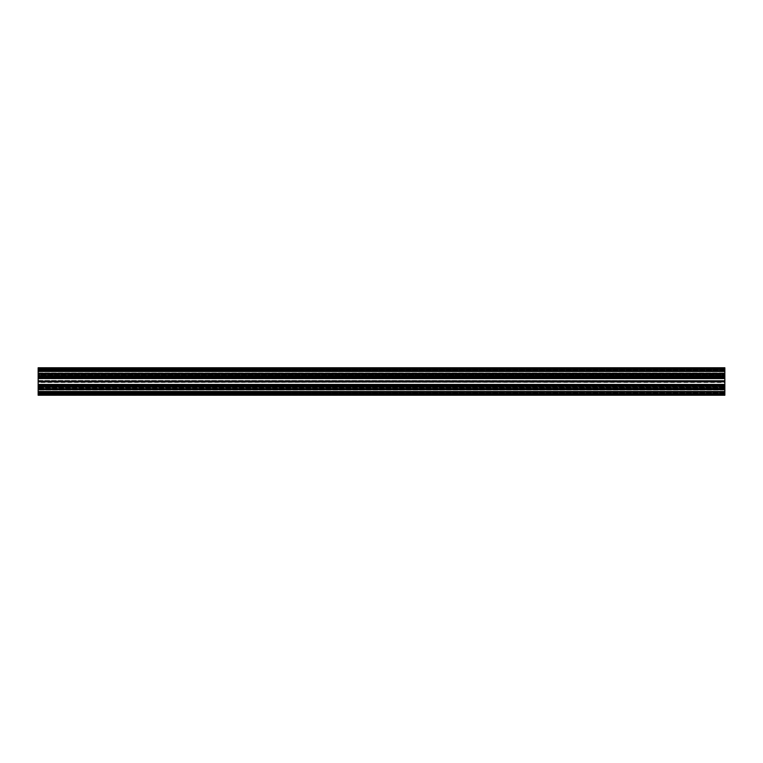 <?xml version="1.0" encoding="UTF-8"?>
<svg xmlns="http://www.w3.org/2000/svg" width="763" height="763" viewBox="0 0 763 763"><rect width="100%" height="100%" fill="white"/><g stroke="black" fill="none" stroke-linecap="round" stroke-linejoin="round"><path stroke-width="0.57" stroke-dasharray="3.81 2.86" d="M38.15 381.233L724.85 381.233L724.85 381.872L38.15 381.872L724.85 381.872L38.15 381.872L724.85 381.872L38.15 381.872L724.85 381.872L38.15 381.872L724.85 382.044L38.15 382.139L724.85 382.139L38.15 382.139L724.85 382.139L38.15 382.139L38.15 384.867L38.15 382.473L38.15 384.781L38.15 382.473L724.85 382.139L38.15 382.139L724.85 382.473L724.85 384.781L38.15 384.781L724.85 384.771L38.15 384.781L724.85 384.771L724.85 386.04L38.15 386.04L724.85 386.03L38.15 386.04L38.15 384.771L724.85 385.134L724.85 382.473L724.85 384.867L38.15 384.867L724.85 385.21L38.15 385.21L38.15 384.218L38.15 386.03L724.85 386.03L724.85 386.583L724.85 384.829L38.15 384.829L38.15 384.228L38.15 385.134L724.85 385.134L724.85 384.218L724.85 384.829L38.15 384.829L38.15 386.583L38.15 385.62L38.15 386.583L38.15 386.03L38.15 386.583L724.85 386.583L724.85 386.04L724.85 386.583L38.15 386.583L38.15 384.151L38.15 385.057L724.85 385.057L38.15 385.21L724.85 385.057L724.85 384.151L38.15 384.123L724.85 384.123L724.85 385.124L724.85 384.552L38.15 384.552L724.85 384.18L38.15 384.218L724.85 384.18L724.85 386.03L724.85 384.552L38.15 384.552L724.85 384.18L724.85 385.21L724.85 381.872L38.15 381.862L38.15 380.956L724.85 380.956L38.15 380.861L724.85 380.527L38.15 380.861L724.85 380.527L38.15 380.861L38.15 378.133L38.15 380.527L38.15 378.219L724.85 378.229L724.85 380.527L724.85 378.133L38.15 377.79L724.85 377.79L724.85 380.861L38.15 380.861L38.15 378.219L724.85 378.229L38.15 377.876L724.85 377.866L38.15 378.448L38.15 376.96L724.85 376.97L38.15 376.96L724.85 376.97L38.15 376.96L38.15 378.782L38.15 376.417L38.15 377.237L38.15 376.417L724.85 376.417L724.85 377.38L724.85 376.417L38.15 376.417L38.15 378.171L724.85 378.171L38.15 378.171L38.15 378.772L38.15 377.866L724.85 377.866L724.85 378.877L38.15 378.782L724.85 378.772L38.15 378.782L724.85 378.772L724.85 376.97L724.85 378.448L38.15 378.448L724.85 378.82L724.85 376.417L724.85 378.448L38.15 378.448L724.85 378.82L724.85 377.79L38.15 378.133L724.85 377.79L38.15 377.79L724.85 377.876L724.85 381.128L724.85 374.566L724.85 378L38.15 377.828L38.15 376.531L724.85 376.521L724.85 374.566L724.85 378L724.85 376.045L38.15 376.045L38.15 376.531L724.85 376.521L38.15 376.045L38.15 374.767L724.85 374.767L38.15 374.566L38.15 376.531L38.15 376.045L724.85 376.045L724.85 371.753L724.85 373.736L724.85 373.05L724.85 373.736L724.85 373.05L724.85 373.736L38.15 373.736L38.15 376.293L724.85 376.045L724.85 371.753L724.85 373.736L38.15 373.736L38.15 376.521L724.85 376.531L38.15 376.531L38.15 381.5L724.85 381.5L724.85 388.434L724.85 385L724.85 388.434L724.85 385L38.15 385L724.85 385.344L38.15 385.344L38.15 388.434L724.85 388.233L38.15 388.233L38.15 386.469L724.85 386.479L38.15 386.955L38.15 388.434L724.85 388.434L38.15 388.434L724.85 388.434L38.15 388.434L38.15 385L38.15 386.955L38.15 386.469L724.85 386.479L38.15 386.955L724.85 386.955L724.85 391.247L724.85 389.264L724.85 390.084L724.85 389.264L38.15 389.264L38.15 386.479L724.85 386.469L38.15 386.469L38.15 381.5M38.15 369.149L724.85 369.483L38.15 369.349L38.15 370.646L38.15 370.036L38.15 370.646L724.85 370.646L724.85 370.036L38.15 370.036L724.85 370.036L38.15 370.036L724.85 369.693L724.85 368.586L724.85 369.483L724.85 368.586L38.15 368.586L38.15 369.483L38.15 367.766L38.15 370.169L38.15 367.766L724.85 367.766L724.85 369.139L38.15 369.139L38.15 370.828L724.85 370.828L724.85 371.753L38.15 371.409L724.85 371.409L38.15 371.571L38.15 373.05L724.85 373.05L38.15 373.05L724.85 373.05L38.15 373.05L724.85 373.05L38.15 373.05L38.15 373.736L38.15 371.753L38.15 376.045L38.15 371.753L724.85 371.753L38.15 371.753L724.85 371.753L38.15 371.753L724.85 371.409L38.15 371.753L724.85 371.409L38.15 370.828L724.85 370.828L38.15 371.409L38.15 370.828L724.85 370.828L38.15 370.828L724.85 370.828L38.15 371.409L38.15 370.646L724.85 370.828L724.85 368.586L38.15 368.586L38.15 369.349L38.15 368.586L724.85 368.586L724.85 369.693L724.85 368.586L38.15 368.586L724.85 368.586L38.15 368.586L724.85 368.586L38.15 368.586L724.85 368.739L38.15 368.739L724.85 369.149L724.85 377.16L38.15 377.16L38.15 369.139L724.85 369.149M38.15 385.84L38.15 394.414L724.85 394.414L724.85 393.307L38.15 393.307L724.85 393.307L724.85 392.354L38.15 392.172L38.15 393.307L724.85 393.307L38.15 393.517L38.15 394.414L38.15 393.307L38.15 394.414L38.15 393.307L724.85 393.307L38.15 392.964L724.85 393.307L38.15 392.964L724.85 393.307L724.85 394.414L38.15 394.414L724.85 394.414L724.85 393.517L724.85 394.414L724.85 393.651L724.85 394.414L38.15 394.414L724.85 394.414L38.15 394.414L38.15 392.354L724.85 392.354L724.85 386.955L38.15 386.955L38.15 391.247L38.15 389.264L38.15 390.084L724.85 389.95L724.85 389.264L38.15 389.264L38.15 389.95L724.85 389.95L38.15 389.95L724.85 389.95L38.15 389.95L724.85 389.95L724.85 391.247L38.15 391.247L38.15 386.707L38.15 391.247L724.85 391.247L38.15 391.247L724.85 391.247L38.15 391.247L724.85 391.591L38.15 391.247L724.85 391.591L38.15 392.172L724.85 392.172L38.15 391.591L38.15 392.172L724.85 392.172L38.15 392.172L724.85 392.172L38.15 391.591L38.15 392.172L724.85 392.172L724.85 394.414L724.85 393.851L38.15 393.861L38.15 395.234L724.85 395.234L38.15 395.234L38.15 392.831L38.15 395.234L724.85 395.1L724.85 385.84L38.15 385.84L38.15 385.172M724.85 395.1L38.15 395.196L724.85 395.234L38.15 395.234L38.15 392.831L724.85 392.831L724.85 394.376L724.85 392.487L38.15 392.487L724.85 392.487L38.15 392.592L38.15 393.479L724.85 393.584L724.85 389.645L724.85 392.592L38.15 392.592L38.15 391.8L724.85 391.8L724.85 392.831L38.15 392.487L38.15 395.1M38.15 389.645L38.15 391.8L724.85 391.8L724.85 387.881L724.85 389.645L38.15 389.645L38.15 392.487L724.85 392.487L38.15 392.487L724.85 392.487L38.15 392.487L724.85 392.487L38.15 392.487L38.15 393.479L724.85 393.479L724.85 392.592L724.85 393.584L724.85 389.645L38.15 389.645L724.85 389.645L38.15 389.645L38.15 393.584L724.85 393.45L724.85 394.137L38.15 394.137L38.15 393.45L724.85 393.479L724.85 394.137L38.15 394.137L38.15 393.45L724.85 393.584L38.15 393.584L724.85 393.584L38.15 393.584L38.15 389.645M38.15 387.68L724.85 387.47L38.15 387.68M38.15 389.159L38.15 387.881L38.15 389.159L724.85 389.159L38.15 389.159M38.15 387.47L724.85 387.47L38.15 387.47M38.15 375.253L38.15 374.566L724.85 374.566L38.15 374.566L724.85 374.566L38.15 374.566L38.15 377.656L724.85 377.656L38.15 378L38.15 375.253L724.85 375.253L38.15 375.253M724.85 367.9L38.15 367.804L724.85 367.766L724.85 368.453L724.85 367.766L38.15 367.766L38.15 371.2L724.85 371.2L724.85 368.453L724.85 370.513L38.15 370.408L38.15 369.521L724.85 369.416L724.85 373.355L724.85 370.408L38.15 370.513L38.15 367.9M38.15 373.355L38.15 371.2L724.85 371.2L724.85 375.53L724.85 373.355L38.15 373.355L38.15 370.513L724.85 370.513L38.15 370.513L724.85 370.513L38.15 370.513L724.85 370.513L38.15 370.513L724.85 370.513L38.15 370.513L38.15 369.521L724.85 369.521L724.85 370.408L724.85 369.416L724.85 373.355L38.15 373.355L724.85 373.355L38.15 373.355L38.15 369.416L724.85 369.55L724.85 368.863L38.15 368.863L38.15 369.55L724.85 369.521L724.85 368.863L38.15 368.863L38.15 369.55L724.85 369.416L38.15 369.416L724.85 369.416L38.15 369.416L38.15 373.355M38.15 375.119L38.15 373.841L38.15 375.119L724.85 375.119L38.15 375.119M38.15 375.348L724.85 375.348L38.15 375.348M38.15 377.16L38.15 377.828M38.15 376.712L38.15 386.288L724.85 386.288L724.85 393.45L724.85 388.996L38.15 388.996L38.15 388.51L724.85 388.51L724.85 388.996L38.15 388.996L38.15 393.45L38.15 388.51L724.85 388.51L724.85 387.261L38.15 387.261L38.15 386.288L724.85 386.288L724.85 387.261L38.15 387.261L38.15 376.712L724.85 376.712L724.85 369.55L724.85 374.004L38.15 374.004L38.15 374.49L724.85 374.49L724.85 374.004L38.15 374.004L38.15 369.55L38.15 374.49L724.85 374.49L724.85 375.739L38.15 375.739L38.15 376.712L724.85 376.712L724.85 386.288L724.85 375.739L38.15 375.739L38.15 374.49L38.15 376.712M38.15 380.861L724.85 381.128L38.15 380.861M38.15 377.38L38.15 376.703L38.15 377.38L724.85 377.237L38.15 377.38M38.15 378.849L38.15 377.943L38.15 378.849L724.85 378.829L724.85 377.943L724.85 378.877L38.15 378.849M38.15 381.872L38.15 381.128L38.15 381.872L38.15 381.128L724.85 381.128L38.15 381.138M38.15 385.62L724.85 385.62L38.15 385.62M38.15 376.417L724.85 376.417L38.15 376.417M38.15 393.536L724.85 393.851L38.15 393.536M38.15 377.332L724.85 377.332L38.15 377.332L724.85 377.332L724.85 377.828M724.85 367.766L724.85 368.453L724.85 367.766L38.15 367.766L724.85 367.766M724.85 368.453L724.85 370.169L724.85 368.453L38.15 368.453L724.85 368.453M724.85 394.547L38.15 394.547L724.85 394.547M38.15 385.668L724.85 385.84M724.85 385.668L724.85 385.172M724.85 381.872L724.85 381.128M724.85 376.703L724.85 377.237L724.85 376.703L38.15 376.703L724.85 376.703M724.85 388.92L38.15 389.264L724.85 389.264L38.15 389.264L724.85 389.264L724.85 386.707L724.85 388.92L38.15 388.92L724.85 388.92M724.85 376.102L724.85 373.736L38.15 373.736L724.85 373.736L38.15 373.736L724.85 373.736L724.85 376.102L38.15 376.102L724.85 376.102M38.15 385L724.85 385M724.85 390.084L38.15 390.084L724.85 390.084M38.15 386.583L724.85 386.583L38.15 386.583M38.15 394.137L724.85 394.137L38.15 394.137M38.15 395.234L724.85 395.234L38.15 395.234M38.15 392.354L724.85 392.354L38.15 392.354M38.15 394.414L724.85 394.414L38.15 394.414M38.15 389.264L724.85 389.264L38.15 389.264M724.85 375.32L38.15 375.32L724.85 375.32M38.15 375.53L724.85 375.53L38.15 375.53M724.85 378L38.15 378M38.15 372.916L724.85 372.916L38.15 372.916M38.15 368.863L724.85 368.863L38.15 368.863M38.15 370.646L724.85 370.646L38.15 370.646M38.15 369.693L724.85 369.693L38.15 369.693M38.15 373.736L724.85 373.736L38.15 373.736M38.15 376.436L724.85 376.436L38.15 376.436M38.15 378.4L724.85 378.4L38.15 378.4M38.15 376.493L724.85 376.493L38.15 376.493M38.15 369.464L724.85 369.464L38.15 369.464M38.15 386.507L724.85 386.507L38.15 386.507M38.15 386.564L724.85 386.564L38.15 386.564M38.15 384.6L724.85 384.6L38.15 384.6M38.15 394.376L724.85 394.376L38.15 394.376M724.85 387.881L38.15 387.881L724.85 387.881M38.15 395.062L724.85 395.062L38.15 395.062M38.15 393.393L724.85 393.393L38.15 393.393M38.15 394.261L724.85 394.261L38.15 394.261M38.15 393.651L724.85 393.651L38.15 393.651M724.85 386.297L38.15 386.297L724.85 386.297M38.15 385.763L724.85 385.763L38.15 385.763M38.15 387.652L724.85 387.652L38.15 387.652M724.85 387.747L38.15 387.747L724.85 387.747M38.15 386.898L724.85 386.898L38.15 386.898M38.15 386.707L724.85 386.707L38.15 386.707M38.15 381.767L724.85 381.767M724.85 393.174L38.15 393.174L724.85 393.174M724.85 392.831L38.15 392.831L724.85 392.831M38.15 393.851L724.85 393.851M38.15 368.624L724.85 368.624L38.15 368.624M724.85 370.169L38.15 370.169L724.85 370.169M38.15 373.841L724.85 373.841L38.15 373.841M38.15 367.938L724.85 367.938L38.15 367.938M38.15 369.607L724.85 369.607L38.15 369.607M38.15 369.349L724.85 369.349L38.15 369.349M38.15 377.237L724.85 377.237L38.15 377.237M38.15 374.08L724.85 374.08L38.15 374.08M38.15 376.293L724.85 376.293L38.15 376.293M724.85 369.826L38.15 369.826L724.85 369.826M38.15 380.527L724.85 380.527L38.15 380.527M38.15 393.927L724.85 393.927M724.85 385.124L38.15 385.124L724.85 385.124M38.15 384.123L724.85 384.123L38.15 384.123M38.15 369.073L724.85 369.073M724.85 377.876L38.15 377.876L724.85 377.876M38.15 378.877L724.85 378.877L38.15 378.877"/><path stroke-width="1.14" d="M38.15 393.861L38.15 395.234L724.85 395.234L724.85 393.861L38.15 393.861L38.15 385L724.85 385L38.15 385.172M38.15 381.862L724.85 381.767L38.15 381.862L38.15 385M38.15 381.767L724.85 381.5L724.85 377.828L38.15 377.828L724.85 378M724.85 381.138L38.15 381.5M38.15 381.138L38.15 378M38.15 377.332L724.85 377.332L38.15 377.16L38.15 377.828M38.15 377.16L38.15 367.766L724.85 367.766L724.85 369.139L38.15 369.139M724.85 377.16L724.85 369.139M724.85 377.332L724.85 377.828M724.85 381.862L724.85 385M38.15 385.668L724.85 385.668L724.85 385.172M724.85 385.668L724.85 393.861M724.85 367.766L38.15 367.766L724.85 367.766M724.85 385.84L38.15 385.84M38.15 381.233L724.85 381.233"/></g></svg>
